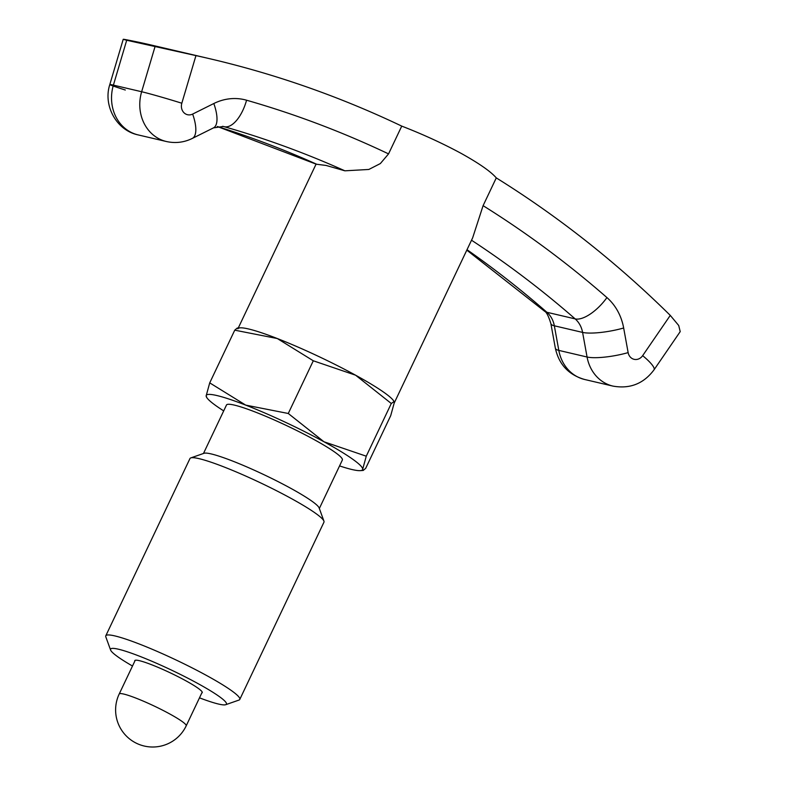 <?xml version="1.0" encoding="UTF-8"?>
<svg xmlns="http://www.w3.org/2000/svg" width="786" height="786" viewBox="0 0 786 786"><rect width="100%" height="100%" fill="white"/><g stroke="black" fill="none" stroke-linecap="round" stroke-linejoin="round"><path stroke-width="1.18" d="M393.973 401.4A86.529 9.687 -154.6 0 0 333.009 363.427A86.529 9.687 -154.6 0 0 248.484 328.951A86.529 9.687 25.4 0 0 240.182 327.841L237.234 328.047L234.749 330.169L277.311 338.54L313.3 360.784L355.586 375.197A86.529 9.687 25.4 0 1 393.501 400.644L394.307 402.609L390.73 415.607L365.706 468.309L363.22 470.431L362.69 469.193A86.529 9.687 25.4 0 1 360.273 470.637A86.529 9.687 25.4 0 1 351.961 469.517A86.529 9.687 25.4 0 1 339.562 465.911M237.873 328.833A86.529 9.687 -154.6 0 1 248.484 328.951A86.529 9.687 25.4 0 1 277.311 338.54A86.529 9.687 25.4 0 1 355.586 375.197L391.29 403.493L394.14 401.538M216.877 395.535A86.529 9.687 25.4 0 1 245.704 405.114L209.724 382.87L206.148 395.859L206.944 397.834A86.529 9.687 25.4 0 1 206.148 395.859A86.529 9.687 25.4 0 1 216.877 395.535M203.476 453.473L226.486 405.016A64.128 7.182 25.4 0 1 234.356 405.104A64.128 7.182 25.4 0 1 301.087 432.713A64.128 7.182 25.4 0 1 342.352 460.036L319.342 508.493M323.93 521.118L319.145 507.953A64.128 7.182 -154.6 0 0 274.746 479.941A64.128 7.182 -154.6 0 0 211.179 453.925A64.128 7.182 -154.6 0 0 204.026 453.286L190.792 457.904A74.169 8.302 25.4 0 1 199.064 458.651A74.169 8.302 25.4 0 1 272.585 488.735A74.169 8.302 25.4 0 1 323.93 521.118A74.169 8.302 25.4 0 1 323.96 522.169L239.779 699.442A74.169 8.302 25.4 0 1 238.954 700.08L225.72 704.698A64.128 7.182 25.4 0 1 218.567 704.06A64.128 7.182 25.4 0 1 199.497 697.84M132.49 666.027A64.128 7.182 25.4 0 1 110.6 650.032L105.815 636.866A74.169 8.302 25.4 0 1 105.786 635.815L189.966 458.543A74.169 8.302 25.4 0 1 190.792 457.904M105.786 635.815A74.169 8.302 25.4 0 1 114.894 635.923A74.169 8.302 25.4 0 1 192.059 667.845A74.169 8.302 25.4 0 1 239.779 699.442M110.6 650.032A64.128 7.182 25.4 0 1 118.45 649.216A64.128 7.182 25.4 0 1 188.286 678.426A64.128 7.182 25.4 0 1 225.72 704.698M134.799 661.164A37.335 4.176 25.4 0 1 134.789 660.623A37.335 4.176 25.4 0 1 139.368 660.672A37.335 4.176 25.4 0 1 178.206 676.746A37.335 4.176 25.4 0 1 202.228 692.653A37.335 4.176 25.4 0 1 201.796 692.977M223.696 410.891A86.529 9.687 25.4 0 1 206.944 397.834M362.69 469.193L366.266 456.194L323.979 441.771A86.529 9.687 25.4 0 1 362.69 469.193M323.979 441.771L288.275 413.485L245.704 405.114A86.529 9.687 25.4 0 1 323.979 441.771M209.724 382.87L234.749 330.169M366.266 456.194L391.29 403.493M288.275 413.485L313.3 360.784M394.287 402.874L472.671 237.794L483.095 205.667L496.28 177.891C490.778 171.515 478.998 163.311 460.96 153.28C442.518 143.327 422.78 134.268 401.744 126.114L388.549 153.889L380.345 163.567L368.83 169.462L344.887 170.817L326.121 165.453L316.316 164.215L217.29 126.497M496.28 177.891A1207.679 1066.317 -76.8 0 1 670.271 315.392L678.711 325.492L680.214 331.623L654.031 369.813A30.9 5.856 34.4 0 0 642.663 355.645L670.271 315.392M209.931 58.763L153.427 45.549A1207.679 1066.317 103.2 0 0 139.436 42.395C124.001 39.182 119.757 38.465 126.703 40.253L195.95 55.61A1207.679 1066.317 -76.8 0 1 209.931 58.763A1207.679 1066.317 -76.8 0 1 401.744 126.114M125.308 90.017A30.9 0.963 -163.5 0 1 109.814 84.534C102.927 105.373 116.348 130.388 138.1 134.897A40.174 35.468 103.2 0 1 113.4 85.134A30.9 0.963 -163.5 0 0 109.814 84.534L123.225 39.3L126.703 40.253L113.4 85.134L141.647 91.736L154.96 46.865M119.197 694.018A37.08 37.08 0 0 0 136.793 743.428A37.08 37.08 0 0 0 186.203 725.832A37.08 4.156 -154.6 0 0 169.648 713.894A37.08 4.156 -154.6 0 0 123.756 694.067A37.08 4.156 -154.6 0 0 119.197 694.018L135.212 660.299M217.319 126.487A1145.89 1011.759 -76.8 0 1 316.63 164.215M344.887 170.817A1145.89 1011.759 103.2 0 0 224.256 126.703L222.595 126.31M195.95 55.61L181.821 103.231A9.275 8.184 103.2 0 0 183.944 112.703A9.275 8.184 103.2 0 0 192.639 114.078L213.812 103.526A55.629 49.115 -76.8 0 1 246.568 100.215A1176.789 1039.043 -76.8 0 1 388.549 153.889M246.568 100.215A30.9 14.492 106 0 1 224.256 126.703A24.72 21.831 103.2 0 0 223.342 126.458L213.468 127.882L192.295 138.434A30.9 11.711 63.5 0 0 192.639 114.078M483.095 205.667A1176.789 1039.043 -76.8 0 1 606.93 297.58A55.629 49.115 -76.8 0 1 623.662 327.998L628.142 352.609A9.275 8.184 103.2 0 0 634.282 359.359A9.275 8.184 103.2 0 0 642.663 355.645M467.012 249.702A1145.89 1011.759 -76.8 0 1 546.899 312.278A24.72 21.831 -76.8 0 1 554.336 325.797L558.817 350.399A40.174 35.468 103.2 0 0 584.696 379.5L612.952 386.103A40.174 35.468 -76.8 0 1 587.073 357.011L558.817 350.399A30.9 6.406 169.7 0 1 555.358 348.227C558.944 364.498 568.72 374.922 584.696 379.5M466.805 250.144L544.217 310.951A30.9 13.136 131.1 0 0 546.899 312.278L575.155 318.89A1145.89 1011.759 103.2 0 0 471.521 240.221M628.142 352.609A30.9 6.406 169.7 0 1 587.073 357.011L582.593 332.409A24.72 21.831 103.2 0 0 575.155 318.89A30.9 13.136 131.1 0 0 606.93 297.58M623.662 327.998A30.9 6.406 169.7 0 1 582.593 332.409L554.336 325.797A30.9 6.406 169.7 0 1 550.878 323.626L555.358 348.227M138.1 134.897L166.357 141.509A40.174 35.468 -76.8 0 1 141.647 91.736A30.9 0.963 -163.5 0 1 181.821 103.231M213.812 103.526A30.9 11.711 63.5 0 1 213.468 127.882M360.273 470.637L363.22 470.431M186.203 725.832L202.208 692.112M544.217 310.951C546.309 311.718 548.53 315.943 550.878 323.626M166.357 141.509C175.357 143.504 184.003 142.482 192.295 138.434M612.952 386.103C629.969 389.129 643.655 383.696 654.031 369.813M316.09 164.107L238.276 327.968"/></g></svg>
